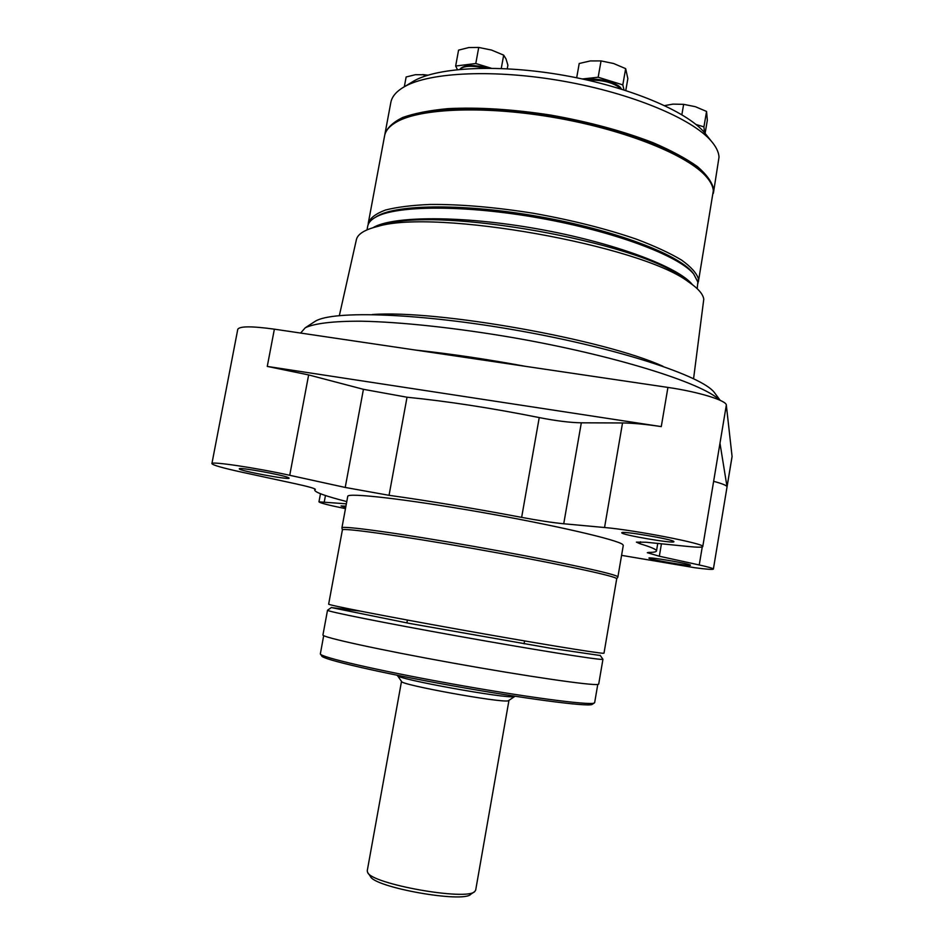 <?xml version="1.0" encoding="UTF-8"?>
<svg xmlns="http://www.w3.org/2000/svg" width="944" height="944" viewBox="0 0 944 944"><rect width="100%" height="100%" fill="white"/><g stroke="black" fill="none" stroke-linecap="round" stroke-linejoin="round"><path stroke-width="1.42" d="M320.582 654.263L321.727 655.927C321.633 659.172 378.674 672.506 450.843 685.486C522.988 698.489 586.236 706.796 591.935 704.531L594.248 703.02M323.686 635.631L320.346 653.921C320.181 657.118 377.93 670.559 451.09 683.716C524.227 696.896 588.265 705.357 593.929 703.127L594.661 702.631L597.764 684.447M598.012 684.412L598.708 684.07L602.945 659.278L602.284 659.408C596.95 659.773 531.956 649.378 457.958 636.114C383.925 622.863 326.258 611.299 327.521 610.225L322.942 634.946C321.22 637.058 378.65 649.708 452.872 663.054C527.059 676.423 592.478 685.863 598.012 684.412M342.389 529.95L341.917 527.849C341.067 525.289 399.383 533.266 473.687 546.375C547.98 559.45 612.656 573.173 617.341 576.442L617.883 577.008L616.703 578.814L603.995 653.177L603.334 653.26C598.048 653.354 532.947 642.687 458.867 629.424C384.774 616.172 327.19 604.892 328.654 604.125L342.389 529.95C341.539 527.495 399.489 535.508 473.31 548.535C547.119 561.538 611.452 575.097 616.161 578.271L616.703 578.814M341.917 527.849L347.746 496.355C347.156 492.426 405.637 499.022 479.823 512.026C553.986 525.006 618.344 539.956 622.792 544.605L623.276 545.443L617.883 577.008M346.778 501.594C325.704 496.178 315.001 492.343 314.682 490.089L315.343 489.37C315.001 488.461 308.369 486.585 295.448 483.753L241.9 472.189C222.772 468 212.778 465.156 211.904 463.622C210.547 461.073 256.438 467.894 289.725 475.292L345.221 487.446L389.046 495.317C429.331 500.945 473.522 508.297 521.643 517.371C538.481 520.533 552.511 522.657 563.733 523.767L604.549 527.519C634.498 529.997 706.324 544.004 702.761 546.588C702.36 547.437 697.451 547.402 688.046 546.47L646.038 542.245L636.398 542.127L640.103 543.791C651.289 547.166 656.753 549.561 656.481 550.966C656.257 551.898 653.72 552.382 648.87 552.417L647.301 552.7L659.337 556.228L699.244 564.972C708.578 567.037 713.298 568.406 713.381 569.079C712.791 569.751 706.56 569.291 694.725 567.71L621.589 555.355M211.904 463.622L237.77 329.326C239.552 326.105 251.753 326.058 274.374 329.173L267.27 366.414L308.641 374.921L363.428 389.317L345.221 487.446M267.27 366.414L661.272 426.605C645.602 424.257 632.681 423.042 622.533 422.959L581.315 422.818C569.987 422.617 555.969 420.871 539.236 417.578C491.458 408.032 447.385 401.247 407.029 397.223L363.428 389.317M274.374 329.173L667.927 387.418C698.56 391.843 726.632 400.504 726.325 405.118L702.761 546.588M726.325 405.118L732.084 456.566L713.381 569.079M713.652 481.334C722.207 483.635 726.668 485.452 727.033 486.774L719.965 443.208M345.469 508.639C328.677 505.217 319.839 502.951 318.966 501.842L346.365 503.825M288.026 477.452L289.147 478.136C289.879 480.236 237.982 470.537 239.304 468.814C238.171 466.926 281.277 474.572 288.026 477.452M673.874 541.585L673.91 541.691C674.571 543.98 620.338 534.682 621.801 532.77C620.597 530.469 673.638 539.437 673.874 541.585M690.442 565.161L690.453 565.208C691.079 566.695 647.808 559.249 648.941 558.081C647.962 556.582 690.489 563.828 690.442 565.161M345.693 507.435L341.055 505.949L345.929 506.185M300.605 333.055L305.266 327.769C314.364 323.426 333.232 321.078 361.198 321.196C400.468 321.951 455.244 327.769 512.521 337.551C614.638 355.286 702.513 383.016 719.564 400.044M313.455 322.435L315.343 321.208C333.067 310.198 420.127 313.054 519.377 330.778C618.639 348.419 701.333 375.795 714.171 392.256L715.517 394.061M339.356 315.579L356.384 239.693C357.634 234.065 364.714 229.652 377.635 226.454C434.712 208.6 641.023 245.346 688.424 281.819C697.946 288.239 703.068 294.032 703.776 299.201L693.58 378.674M378.497 226.206L385.518 224.176C440.565 207.055 636.067 241.876 681.816 276.958L687.704 281.288M367.983 872.94L370.39 876.374C374.119 887.407 463.504 903.325 470.808 894.263L474.254 891.868M401.507 681.391L367.24 870.805L367.629 872.433C371.464 884.056 467.15 901.095 474.761 891.514L475.682 890.121L508.934 700.531M397.518 675.633L401.53 681.426C399.347 684.624 501.701 703.221 508.261 700.802L514.669 696.495M397.412 675.302L397.4 675.467C394.745 678.701 507.282 699.115 514.161 696.637L514.881 696.235M372.951 227.716C392.48 215.798 461.781 215.374 537.525 228.896C613.281 242.36 678.17 266.692 692.389 284.616M410.911 82.777L414.015 80.901C438.476 66.965 500.143 63.968 564.842 75.52C629.554 87.025 686.394 111.132 704.543 132.644L706.808 135.488M367.027 229.864L367.712 226.171C368.325 222.878 370.862 219.94 375.334 217.356C395.501 205.273 464.413 204.636 539.461 218.052C614.52 231.374 678.984 255.765 693.734 274.067L697.852 282.067L697.203 288.675M375.169 217.45L377.27 216.117C397.318 204.105 465.51 203.456 539.697 216.707C613.895 229.888 677.674 254.054 692.33 272.238L693.852 274.22M368.172 224.566L368.325 222.902C370.308 217.863 376.007 213.58 385.435 210.052C396.999 207.078 411.926 205.214 430.204 204.459C460.471 204.223 494.821 207.161 533.266 213.25C571.734 220.105 606.178 228.767 636.586 239.233C654.959 246.195 669.933 253.134 681.521 260.048C690.925 266.786 696.554 273.028 698.407 278.763L697.958 283.318M368.325 222.902L384.609 135.759C385.565 130.567 389.553 125.977 396.563 121.977C420.694 108.017 486.939 105.492 557.267 118.047C627.607 130.543 688.908 155.795 706.737 177.224C710.773 181.98 712.968 186.464 713.334 190.676L698.395 281.69M396.008 122.283L398.462 120.808C422.416 106.955 487.954 104.43 557.491 116.844C627.028 129.198 687.669 154.202 705.369 175.478L707.15 177.708M384.786 134.957L384.916 134.142C387.123 127.818 393.046 122.272 402.663 117.504C414.392 113.327 429.449 110.377 447.822 108.654C478.183 107.073 512.509 109.221 550.789 115.097C589.056 121.906 623.217 131.133 653.272 142.78C671.396 150.603 686.123 158.533 697.439 166.592C706.608 174.534 711.988 182.015 713.605 189.036L713.31 193.473M384.916 134.142L390.828 102.483C391.937 96.465 396.539 91.167 404.657 86.577C430.098 72.086 495.246 69.018 563.828 81.267C632.409 93.456 692.495 118.826 711.363 141.211C716.13 146.792 718.691 152.067 719.033 157.034L713.475 192.67M695.976 124.466L703.929 126.885L704.472 132.561M664.682 105.598L672.978 104.123L683.645 104.347L695.339 106.684L706.56 111.439L703.929 126.885M706.56 111.439L707.339 120.254L705.109 133.352M683.645 104.347L681.863 114.708M582.413 78.966L598.166 77.243L601.045 60.923L590.295 60.935L579.215 63.496L576.678 77.774M601.045 60.923L613.612 63.508L625.66 68.641L627.854 78.647L625.778 90.482M625.66 68.641L622.816 84.877L623.984 89.916M598.166 77.243L622.816 84.877M457.451 69.596L455.657 66.033L475.788 63.519L491.222 68.216M475.788 63.519L478.726 47.448L468.826 47.542L458.572 50.138L455.657 66.033M478.726 47.448L491.47 50.044L503.683 55.141L506.031 58.976L507.896 65.219L507.258 68.759M503.683 55.141L501.264 68.475M424.08 76.452L424.399 74.753L415.443 74.694L406.144 76.983L404.315 86.777M424.399 74.753L427.951 75.213M422.7 74.576L428.198 75.213M460.707 68.393C465.427 64.664 474.537 64.593 488.048 68.192M459.74 69.372C463.646 65.714 472.13 65.325 485.169 68.192M587.923 80.193C602.886 79.709 613.989 82.659 621.211 89.055M586.141 79.792C597.163 77.113 619.807 83.131 621.329 89.09M360.313 611.122L331.214 607.547L409.613 623.441L550.21 648.186L600.16 655.502M308.641 374.921L289.725 475.292M407.029 397.223L389.046 495.317M539.236 417.578L521.643 517.371M581.315 422.818L563.733 523.767M622.533 422.959L604.549 527.519M667.927 387.418L661.272 426.605M640.445 541.797L640.103 543.791M661.437 543.791L659.337 556.228M702.253 546.954L699.244 564.972M732.084 456.377L727.033 486.774M325.456 495.517L324.288 501.807M415.679 350.082C450.182 353.764 486.75 359.168 525.383 366.319M372.278 314.541C437.013 309.585 603.995 339.333 663.042 366.331M407.419 620.066L406.899 622.922L407.419 620.066M524.569 640.929L524.062 643.796L524.569 640.929M331.533 607.44L327.521 610.225M600.136 655.289L602.945 659.29M656.481 550.966L657.756 543.425M318.966 501.842L320.476 493.747M314.682 490.089L314.895 488.933M315.343 321.208L305.266 327.769M714.171 392.256L720.189 400.327M385.518 224.176L377.635 226.454M681.816 276.958L688.424 281.819M377.27 216.117L375.334 217.356M692.33 272.238L693.734 274.067M398.462 120.808L396.563 121.977M705.369 175.478L706.737 177.224M414.015 80.901L404.657 86.577M704.543 132.644L711.363 141.211"/></g></svg>
